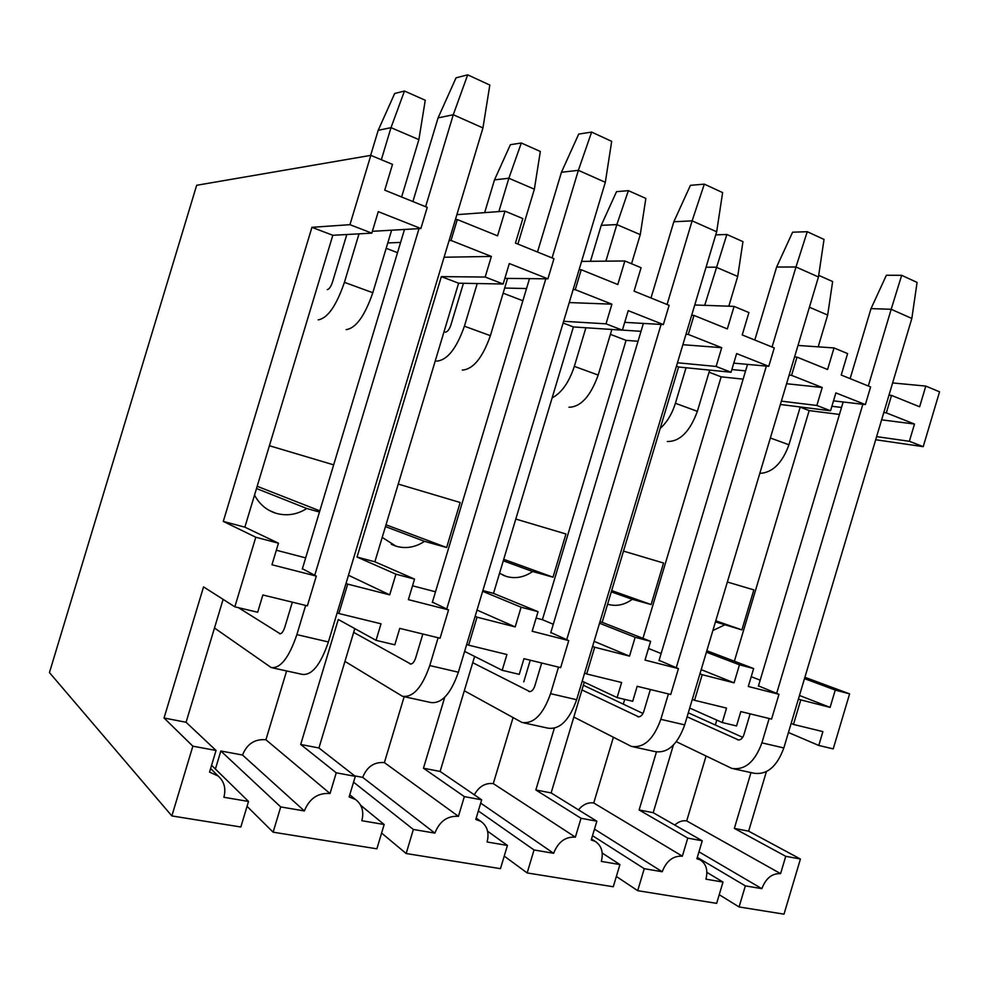 <?xml version="1.0" encoding="UTF-8"?>
<svg xmlns="http://www.w3.org/2000/svg" width="989" height="989" viewBox="0 0 989 989"><rect width="100%" height="100%" fill="white"/><g stroke="black" fill="none" stroke-linecap="round" stroke-linejoin="round"><path stroke-width="1.48" d="M49.45 672.569L196.663 185.289L370.826 155.36L349.945 224.676L311.931 227.322L223.291 521.426L255.792 537.225L234.838 606.826L203.549 586.897L164.038 718.002L192.855 746.176L171.851 815.925L49.45 672.569M727.36 582.014L753.841 589.889L741.911 629.894L715.455 621.896M724.442 625.023L712.884 630.512M741.911 629.894L715.776 620.82M800.188 407.147L809.163 410.596L839.438 414.453M734.37 661.221L809.163 410.596M883.795 412.574L886.317 412.883L891.534 395.402L919.634 406.788L925.803 386.093L939.55 391.817L923.219 446.657L875.685 439.746M925.803 386.093L892.622 382.928M798.012 345.445L834.024 347.943L847.61 353.592L841.219 375.029L870.617 386.934L865.363 404.575L835.878 392.905L830.55 410.769L780.383 404.489M694.76 304.983L734.085 306.392L748.908 312.549L742.22 334.937L774.263 347.905L768.762 366.313L736.632 353.592L731.056 372.247L678.578 367.006L602.177 622.328L650.614 641.366L645.013 660.096L678.442 668.626L670.727 694.488L637.176 686.304L632.7 701.288L617.111 697.579L582.187 681.186M581.594 261.393L624.863 260.972L641.082 267.722L634.073 291.137L669.12 305.329L663.359 324.565L628.225 310.645L622.378 330.165L573.397 326.939L493.511 593.388L538.041 611.672L532.169 631.254L568.749 640.6L560.652 667.637L523.96 658.674L519.262 674.35L502.189 670.295L464.62 651.405M456.881 214.662L504.983 211.139L522.822 218.557L515.442 243.084L553.951 258.685L547.906 278.836L509.31 263.544L503.166 284.004L458.612 283.2L374.88 561.789L414.539 579.097L408.383 599.631L448.561 609.892L440.068 638.214L399.754 628.374L394.809 644.803L376.043 640.34L338.275 619.473L300.693 744.457L318.928 747.981L355.311 776.353L349.129 796.924L355.595 799.545C362.061 804.589 364.137 811.648 361.838 820.709L384.165 824.505L360.701 805.318M370.826 155.36L392.509 164.372L384.746 190.16L427.236 207.369L420.881 228.521L378.28 211.646L371.815 233.144L332.811 235.283L244.864 527.162L278.453 543.196L271.963 564.768L316.307 576.105L307.369 605.837L262.864 594.982L257.672 612.24L234.838 606.826M766.388 771.63L748.636 831.168L800.422 859.033L784.005 914.157L739.067 906.95L719.226 894.711M804.898 677.292L849.6 693.87L833.22 748.883L818.768 745.459L788.443 732.503M384.165 824.505L376.871 848.822L273.125 832.182L247.052 806.344M476.204 818.064L480.765 821.303C487.268 825.914 489.382 832.812 487.095 841.985L507.419 845.447L500.471 868.663L406.158 853.519L381.593 833.059M591.521 839.018L595.155 841.355C601.522 845.57 603.587 852.246 601.337 861.394L619.918 864.559L613.279 886.762L527.162 872.941L504.229 856.115M697.109 858.069L700.064 859.824C706.183 863.694 708.149 870.135 705.936 879.172L722.996 882.064L716.654 903.353L637.695 890.681L616.357 876.464M171.851 815.925L240.834 827.002L248.523 801.449L211.584 765.288M215.404 769.022L220.831 750.997L242.515 755.027L304.377 810.943C309.396 798.494 317.951 792.684 330.029 793.524L265.917 739.76C254.828 738.795 247.027 743.889 242.515 755.027M273.125 832.182L280.715 806.925L220.831 750.997M265.917 739.76L286.612 670.95M739.067 906.95L745.36 885.872L761.851 888.666C765.845 878.244 772.088 873.225 780.581 873.646L785.748 856.313L800.422 859.033M637.695 890.681L644.259 868.688L662.21 871.742C666.413 860.875 673.138 855.683 682.361 856.177L687.751 838.103L702.252 840.798L696.899 858.761L700.064 859.824M527.162 872.941L534.035 849.959L553.63 853.297C558.08 841.948 565.325 836.558 575.375 837.151L581.025 818.274L596.849 821.216L591.237 839.97L595.155 841.355M406.158 853.519L413.365 829.462L434.863 833.109C439.573 821.241 447.424 815.653 458.426 816.358L464.348 796.602L481.668 799.829L475.796 819.448L480.765 821.303M280.715 806.925L304.377 810.943M300.693 744.457L336.248 772.805L330.029 793.524M336.248 772.805L355.311 776.353M192.855 746.176L216.047 750.478L209.532 772.1L218.198 776.044C224.256 781.52 226.16 788.592 223.885 797.27L248.523 801.449M698.963 851.826L761.851 888.666M745.36 885.872L697.307 857.401M722.996 882.064L706.9 872.385M780.581 873.646L686.7 820.907C682.558 820.227 678.578 821.612 674.77 825.049M881.619 419.843L914.504 424.046L909.361 441.292L876.625 436.631M804.49 678.627L835.26 690.075L830.105 707.382L799.471 695.465M760.182 680.172L751.22 676.686M686.7 820.907L706.035 756.14M715.331 725.011L716.79 720.116M830.105 707.382L800.781 699.891L793.462 724.43L822.885 731.613L818.768 745.459M750.985 772.594L734.345 828.399L785.748 856.313M909.361 441.292L923.219 446.657M886.317 412.883L914.504 424.046M789.148 375.115L791.571 375.35L797.023 357.128L827.583 369.515L834.024 347.943M791.571 375.35L822.218 387.49L816.852 405.478L830.55 410.769M685.995 334.282L688.295 334.443L693.981 315.404L727.348 328.917L734.085 306.392M688.295 334.443L721.735 347.683L716.123 366.462L731.056 372.247M573.126 289.616L575.252 289.666L581.235 269.737L617.804 284.548L624.863 260.972M575.252 289.666L611.907 304.179L606.022 323.836L622.378 330.165M449.105 240.537L451.021 240.451L457.301 219.546L497.554 235.839L504.983 211.139M451.021 240.451L491.372 256.435L485.179 277.044L503.166 284.004M349.945 224.676L371.815 233.144M831.885 406.281L841.528 407.443M891.534 395.402L888.987 395.143M833.504 400.866L865.363 404.575M706.838 650.737L753.643 668.552L748.302 686.477L778.973 694.315L771.581 719.09L740.81 711.586L736.533 725.938L722.242 722.539L689.729 708.062M673.373 745.125L653.197 812.686L702.252 840.798M816.852 405.478L781.372 401.138M716.123 366.462L677.465 362.765M676.451 366.19L678.578 367.006M606.022 323.836L563.631 321.289M563.112 323.02L573.397 326.939M311.931 227.322L332.811 235.283M485.179 277.044L441.341 276.623L458.612 283.2M599.977 621.735L602.177 622.328M482.867 590.557L493.511 593.388M223.291 521.426L244.864 527.162M441.341 276.623L357.041 557.042L374.88 561.789M835.26 690.075L849.6 693.87M706.406 652.184L739.463 664.806L753.643 668.552M599.532 623.218L635.148 637.287L650.614 641.366M482.644 591.298L521.104 607.209L538.041 611.672M255.792 537.225L278.453 543.196M357.041 557.042L395.921 574.189L414.539 579.097M722.242 722.539L726.544 708.099L694.55 700.299L702.19 674.696L734.085 682.843L701.201 669.64M739.463 664.806L734.085 682.843M617.111 697.579L621.624 682.509L586.687 673.979L594.698 647.226L629.511 656.127L594.117 641.329M635.148 637.287L629.511 656.127M502.189 670.295L506.924 654.52L468.638 645.174L477.032 617.173L515.195 626.915L477.019 610.077M521.104 607.209L515.195 626.915M376.043 640.34L381.012 623.799L338.856 613.514L347.695 584.116L389.703 594.859L348.462 575.252M395.921 574.189L389.703 594.859M793.462 724.43L791.138 723.454M800.781 699.891L798.432 698.963M758.476 685.884L778.973 694.315M734.345 828.399L748.636 831.168M656.449 751.924L639.117 809.966L653.197 812.686M554.322 728.238L535.84 789.976L551.133 792.931L596.849 821.216M584.276 682.163L551.133 792.931M444.741 697.245L423.453 768.218L440.117 771.445L481.668 799.829M474.609 656.424L440.117 771.445M223.118 599.359L186.08 722.267L216.047 750.478M164.038 718.002L186.08 722.267M354.804 628.608L318.928 747.981M639.117 809.966L687.751 838.103M535.84 789.976L581.025 818.274M423.453 768.218L464.348 796.602M642.961 638.362L721.154 376.834L743.122 379.146M786.576 383.732L822.218 387.49M661.122 653.544L648.487 648.463M613.353 737.411L593.746 802.981L682.361 856.177M623.293 704.143L624.714 699.384M731.872 369.54L745.595 370.875M709.076 372.198L721.154 376.834M733.789 363.136L768.762 366.313M797.023 357.128L794.575 356.93M623.49 551.108L663.545 563.025L651.121 604.563L632.28 599.309C624.492 604.934 616.431 606.616 608.087 604.353L607.605 604.205M632.28 599.309L611.301 591.855M651.121 604.563L611.672 590.594M659.082 660.355L678.442 668.626M702.19 674.696L699.952 673.793M694.55 700.299L692.325 699.334M593.746 802.981C588.047 802.166 582.966 804.465 578.503 809.867M594.488 829.128L662.21 871.742M644.259 868.688L592.522 835.68M619.918 864.559L602.202 853.037M553.284 624.257L542.392 619.695L626.062 340.352L638.041 341.267M682.88 344.704L721.735 347.683M513.007 717.779L493.288 783.609L575.375 837.151M523.762 681.878L530.252 660.207M622.39 330.103L641.02 331.327M610.386 334.331L626.062 340.352M624.714 322.352L663.359 324.565M693.981 315.404L691.682 315.293M536.125 618.063L542.392 619.695M515.788 519.052L565.955 533.986L553.012 577.193L532.614 571.506C524.232 577.316 515.504 578.973 506.43 576.476L499.532 573.274M532.614 571.506L503.277 560.8M553.012 577.193L503.722 559.317M550.811 632.54L568.749 640.6M594.698 647.226L592.609 646.349M586.687 673.979L584.623 673.039M493.288 783.609C485.278 782.744 478.948 786.465 474.324 794.797M480.691 803.105L553.63 853.297M534.035 849.959L478.342 810.955M507.419 845.447L487.602 831.217M569.244 302.56L611.907 304.179M404.167 696.689L384.387 762.606L458.426 816.358M504.687 288.046L526.544 288.553M503.141 293.189L522.872 300.755M504.86 278.366L547.906 278.836M581.235 269.737L579.084 269.737M412.537 585.797L435.519 591.793M398.233 484.066L460.169 502.499L446.645 547.523L424.491 541.342C415.429 547.362 405.947 548.982 396.033 546.2L382.199 537.423M424.491 541.342L385.463 526.593M446.645 547.523L385.994 524.788M432.416 602.128L448.561 609.892M477.032 617.173L475.14 616.32M468.638 645.174L466.759 644.259M384.387 762.606C374.201 761.777 366.968 766.698 362.691 777.366L434.863 833.109M354.717 775.883L362.691 777.366M413.365 829.462L353.567 782.175M387.787 242.935L400.594 242.429M444.086 257.239L491.372 256.435M386.167 248.313L397.516 252.665M372.358 231.315L420.881 228.521M457.301 219.546L455.373 219.669M276.339 550.23L305.663 557.883M319.459 512.042L306.8 508.507C296.935 514.75 286.563 516.307 275.671 513.18C266.325 510.101 259.279 504.069 254.532 495.069M269.404 445.73L333.664 464.855M306.8 508.507L256.51 488.529M319.818 510.868L257.177 486.291M302.399 568.724L316.307 576.105M347.695 584.116L346.051 583.312M338.856 613.514L337.224 612.636M676.34 741.713L731.773 768.391C744.902 770.419 754.953 761.913 761.901 742.85L769.158 718.496M687.108 716.815L738.635 740.007M750.132 713.86L743.889 734.778C742.504 738.598 740.489 740.304 737.831 739.871L737.423 739.723M758.39 686.181L843.16 401.991M850.12 378.639L871.012 308.617L891.176 309.285L868.305 385.994M862.853 404.291L776.649 693.4M911.833 318.458L917.075 282.421L901.671 275.313L891.176 309.285L911.833 318.458L783.832 747.956C776.921 766.821 766.846 775.228 753.581 773.163L733.615 768.799M901.671 275.313L886.391 275.239L871.012 308.617M688.307 712.822L742.714 737.349M800.237 406.974L788.95 444.778C782.225 463.186 772.508 472.73 759.799 473.385M818.187 346.842L827.669 315.058L809.422 307.233M827.669 315.058L832.639 281.544L818.694 275.338M573.83 717.05L631.378 746.411C643.851 748.265 653.667 739.24 660.825 719.324L668.416 693.919M581.952 689.939L638.684 716.852M650.366 689.518L643.839 711.326C642.417 715.319 640.452 717.124 637.93 716.741L637.534 716.592M658.995 660.652L747.536 364.385M754.805 340.031L776.625 267.042L795.972 266.993L772.063 347.015M766.364 366.091L676.241 667.723M818.447 276.982L824.022 239.437L807.259 231.698L795.972 266.993L818.447 276.982L684.697 724.875C677.589 744.593 667.711 753.494 655.077 751.603L633.121 746.794M807.259 231.698L792.597 232.205L776.625 267.042M583.349 685.241L642.974 713.465M660.195 428.422C666.994 422.315 672.063 413.934 675.4 403.289L686.045 367.747M728.806 306.207L737.707 276.45L716.123 267.191L706.059 267.215M737.707 276.45L742.962 241.637L726.866 234.48L704.712 305.341M709.694 370.109L697.369 411.313C689.914 431.6 679.9 441.663 667.328 441.502M726.866 234.48L715.739 234.863M464.311 690.755L522.031 722.477C533.677 724.121 543.184 714.515 550.564 693.66L558.513 667.105M472.73 662.692L529.844 691.645M541.688 663.001L534.864 685.785C533.392 689.963 531.489 691.88 529.127 691.546L528.769 691.398M550.712 632.849L643.382 323.415M650.997 297.986L673.83 221.759L692.115 220.856L667.068 304.501M661.097 324.429L566.709 639.722M716.666 231.76L722.625 192.595L704.316 184.139L692.115 220.856L716.666 231.76L576.636 699.73C569.318 720.363 559.725 729.833 547.881 728.139L523.651 722.835M704.316 184.139L690.421 185.339L673.83 221.759M552.122 397.887C561.628 392.88 569.034 382.372 574.337 366.363L585.908 327.755M590.445 261.306L601.225 225.356L616.839 224.577L605.874 261.158M611.845 329.473L598.184 375.066C590.544 396.243 580.803 406.974 568.984 407.245M631.538 263.754L640.266 234.628L616.839 224.577L628.386 190.654L616.518 191.668L601.225 225.356M640.266 234.628L645.854 198.418L628.386 190.654M344.951 661.394L402.474 696.305C413.068 697.678 422.167 687.429 429.77 665.548L438.115 637.732M353.666 632.391L410.855 664.076M422.847 634.011L415.689 657.858C414.181 662.222 412.351 664.274 410.212 664.002L409.879 663.854M432.317 602.449L529.511 278.626M537.497 252.022L561.443 172.259L578.367 170.331L552.085 257.931M545.817 278.811L446.719 609.051M605.317 182.297L611.684 141.353L591.62 132.081L578.367 170.331L605.317 182.297L458.377 672.211C450.836 693.845 441.638 703.933 430.771 702.511L403.945 696.627M591.62 132.081L578.713 134.084L561.443 172.259M436.644 361.133C447.275 360.231 456.535 348.585 464.41 326.197L477.23 283.534M463.433 283.287L450.836 325.183C449.303 329.572 447.473 331.908 445.347 332.18M484.659 212.623L494.5 179.874L508.865 178.243L498.852 211.584M507.58 278.391L490.383 335.679C482.545 357.833 473.187 369.293 462.308 370.084M517.89 244.073L534.369 189.183L508.865 178.243L521.314 142.997L510.373 144.703L494.5 179.874M534.369 189.183L540.328 151.465L521.314 142.997M214.489 628.003L271.209 667.575C280.493 668.613 289.048 657.623 296.873 634.629L305.663 605.416M238.473 607.691L280.233 633.825M292.336 602.165L284.82 627.174C283.262 631.773 281.544 633.974 279.664 633.764L279.393 633.628M302.3 569.071L404.501 229.46M412.895 201.558L438.065 117.901L453.271 114.749L425.616 206.701M419.015 228.62L314.725 575.301M482.953 127.94L489.815 85.054L467.698 74.843L453.271 114.749L482.953 127.94L328.41 641.96C320.634 664.695 311.943 675.512 302.325 674.387L272.482 667.859M467.698 74.843L456.065 77.822L438.065 117.901M318.161 319.867C327.594 318.334 336.347 305.824 344.419 282.347L359.019 233.837M346.805 234.504L332.477 282.112C330.907 286.711 329.176 289.221 327.272 289.616M370.64 155.384L378.194 130.313L391.001 127.655L381.346 159.736M391.619 230.202L372.804 292.719C364.78 315.936 355.904 328.237 346.175 329.621M401.621 196.984L418.879 139.622L391.001 127.655L404.476 91.013L394.673 93.51L378.194 130.313M418.879 139.622L425.258 100.26L404.476 91.013M783.832 747.956L761.901 742.85M788.95 444.778L770.369 437.991M684.697 724.875L660.825 719.324M697.369 411.313L675.4 403.289M576.636 699.73L550.564 693.66M598.184 375.066L574.337 366.363M458.377 672.211L429.77 665.548M490.383 335.679L464.41 326.197M328.41 641.96L296.873 634.629M372.804 292.719L344.419 282.347M506.43 576.476L502.808 575.091M396.033 546.2L391.31 544.309M349.772 794.81L355.595 799.545M275.671 513.18L269.28 510.448M210.608 768.54L218.198 776.044"/></g></svg>
